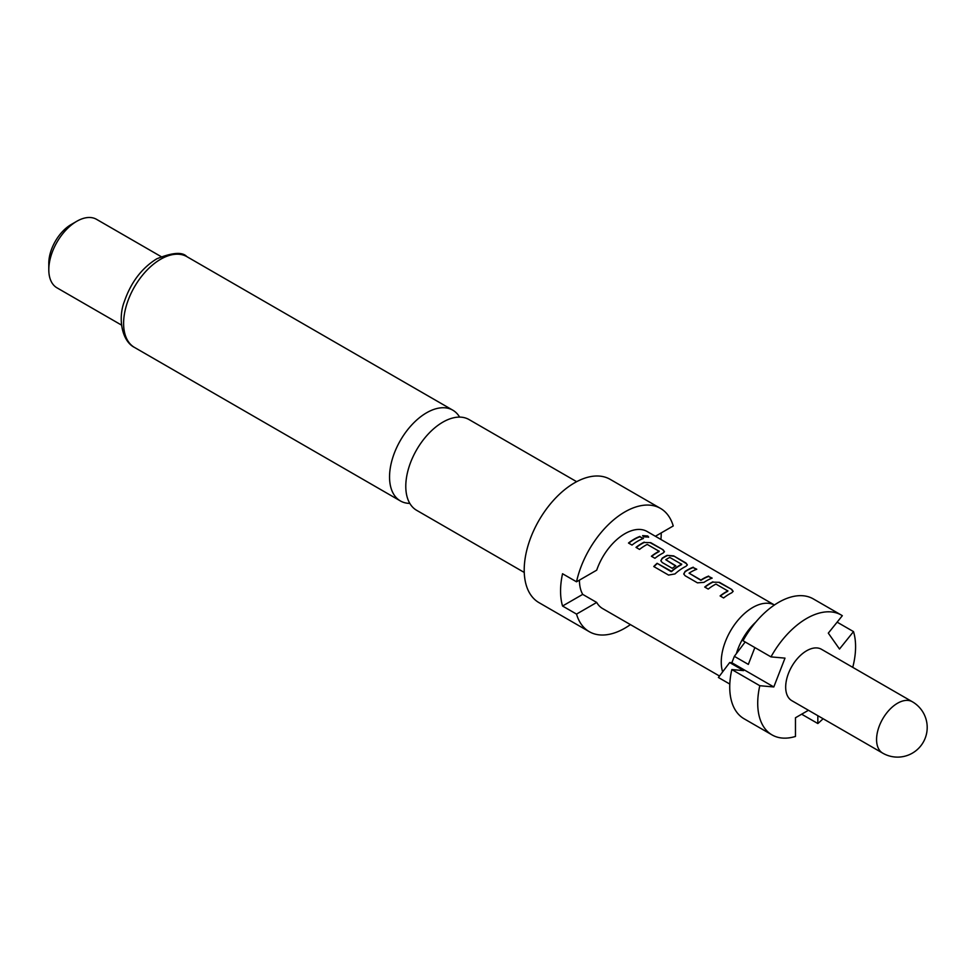 <?xml version="1.0" encoding="UTF-8"?>
<svg xmlns="http://www.w3.org/2000/svg" width="976" height="976" viewBox="0 0 976 976"><rect width="100%" height="100%" fill="white"/><g stroke="black" fill="none" stroke-linecap="round" stroke-linejoin="round"><path stroke-width="1.46" d="M648.552 537.251L647.6 536.336L642.635 535.812M643.55 536.824L648.65 537.081L647.71 535.97L642.647 535.617L643.55 536.824M524.246 572.448L416.642 510.314A52.399 30.256 -60 0 1 405.784 486.329A52.399 30.256 -60 0 1 442.836 422.157A52.399 30.256 -60 0 1 469.041 419.558L576.645 481.68M791.817 700.67A29.658 17.129 -60 0 1 787.278 676.905A29.658 17.129 -60 0 1 806.652 650.76A29.658 17.129 -60 0 1 821.487 649.296L912.365 701.768A29.658 17.129 -60 0 0 897.542 703.232A29.658 17.129 -60 0 0 876.57 739.564A29.658 17.129 -60 0 0 882.707 753.143L791.817 700.67M774.419 605.01A44.493 25.693 120 0 0 752.703 607.511A44.493 25.693 120 0 0 721.252 661.996A44.493 25.693 120 0 0 722.643 671.878M755.9 621.98A43.31 24.998 120 0 0 736.392 653.615L745.176 641.976M655.384 536.275L673.233 525.966A71.187 41.102 120 0 0 660.471 508.386L610.134 479.326A71.187 41.102 120 0 0 574.547 482.852A71.187 41.102 120 0 0 528.04 545.584A71.187 41.102 120 0 0 538.947 602.619L589.284 631.692A71.187 41.102 120 0 0 624.884 628.166A71.187 41.102 120 0 0 630.423 624.603M660.471 508.386A71.187 41.102 120 0 0 624.884 511.912A71.187 41.102 120 0 0 576.523 581.806L562.542 573.742A71.187 41.102 -60 0 0 562.542 606.023L576.523 614.099A71.187 41.102 120 0 0 589.284 631.692M459.623 417.106A52.399 30.256 120 0 0 452.791 410.176A52.399 30.256 120 0 0 426.597 412.775A52.399 30.256 120 0 0 389.546 476.947A52.399 30.256 120 0 0 400.392 500.944A52.399 30.256 120 0 0 409.81 503.396M48.8 269.73L48.8 263.276A31.635 18.263 120 0 1 71.175 224.529L76.762 221.296A39.552 22.838 120 0 0 48.8 269.73A39.552 22.838 120 0 0 56.986 287.835L121.549 325.106M712.907 581.818A44.493 25.693 -60 0 0 710.455 583.123A44.493 25.693 -60 0 0 704.709 587.052L708.234 589.077A44.493 25.693 -60 0 1 713.981 585.149A44.493 25.693 -60 0 1 715.957 584.087L727.815 590.931A44.493 25.693 -60 0 0 725.851 592.005A44.493 25.693 -60 0 0 720.105 595.933L723.619 597.959A44.493 25.693 -60 0 1 729.365 594.03A44.493 25.693 -60 0 1 731.817 592.737L733.147 591.31L731.78 589.443L719.446 582.33L712.883 582.147A44.091 25.461 -60 0 0 704.953 587.186M693.253 567.202A44.493 25.693 -60 0 0 687.555 569.899A44.493 25.693 -60 0 0 685.067 571.448L683.749 573.961L685.103 575.718L697.437 582.843L703.977 582.367A44.493 25.693 -60 0 1 706.465 580.818A44.493 25.693 -60 0 1 712.163 578.121L708.588 576.438A44.091 25.461 -60 0 0 700.939 580.33L689.068 573.168A44.493 25.693 -60 0 1 691.081 571.924A44.493 25.693 -60 0 1 696.779 569.24L693.204 567.556A44.091 25.461 -60 0 0 685.091 571.753L683.773 574.095M674.965 573.937A44.493 25.693 -60 0 1 683.566 567.593A44.493 25.693 -60 0 1 686.006 566.287L687.348 564.86L685.969 563.006L673.647 555.881L667.096 555.368A44.493 25.693 -60 0 0 664.656 556.674A44.493 25.693 -60 0 0 662.167 558.223L660.85 560.736L662.192 562.493L672.293 568.337A44.493 25.693 -60 0 1 675.795 565.799L665.778 559.724A44.493 25.693 -60 0 1 667.791 558.479A44.493 25.693 -60 0 1 669.768 557.418L681.626 564.262A44.493 25.693 -60 0 0 679.65 565.336A44.493 25.693 -60 0 0 671.5 571.277L657.104 563.298A44.493 25.693 -60 0 0 653.761 566.519L668.56 575.071L674.965 573.937M675.551 565.958L665.778 559.724M644.197 542.144A44.493 25.693 -60 0 0 641.757 543.449A44.493 25.693 -60 0 0 636.01 547.377L639.524 549.415A44.493 25.693 -60 0 1 645.27 545.486A44.493 25.693 -60 0 1 647.247 544.413L659.105 551.269A44.493 25.693 -60 0 0 657.141 552.331A44.493 25.693 -60 0 0 651.395 556.259L654.92 558.296A44.493 25.693 -60 0 1 660.667 554.368A44.493 25.693 -60 0 1 663.107 553.063L664.436 551.647L663.07 549.781L650.736 542.656L644.172 542.485A44.091 25.461 -60 0 0 636.242 547.512M639.939 536.422A44.493 25.693 -60 0 0 634.229 539.106A44.493 25.693 -60 0 0 628.483 543.034L632.009 545.072A44.493 25.693 -60 0 1 637.755 541.143A44.493 25.693 -60 0 1 643.452 538.459L639.878 536.763A44.091 25.461 -60 0 0 628.727 543.181M774.432 604.998L647.125 531.505A44.493 25.693 120 0 0 624.884 533.713A44.493 25.693 120 0 0 596.702 570.167L576.523 581.806M579.439 580.122A44.493 25.693 120 0 0 582.709 594.384L596.702 602.448A44.493 25.693 120 0 0 602.631 608.573L719.507 676.039M689.068 573.168L700.927 580.025A44.493 25.693 -60 0 1 702.94 578.78A44.493 25.693 -60 0 1 708.649 576.084M727.815 590.687L727.803 591.261A44.091 25.461 -60 0 0 720.337 596.068M681.626 564.018L681.614 564.604A44.091 25.461 -60 0 0 671.573 571.546L671.5 571.277M659.105 551.013L659.093 551.599A44.091 25.461 -60 0 0 651.626 556.405M562.542 606.023L582.709 594.384M576.523 614.099L596.702 602.448M661.24 532.896A71.187 41.102 -60 0 1 660.923 539.472M161.089 256.603L96.539 219.332A39.552 22.838 120 0 0 76.762 221.296L71.175 224.529M729.816 684.078L718.409 677.49L729.67 662.545L743.651 670.622L731.829 669.56A69.211 39.955 120 0 0 744.078 718.775L772.053 734.916A69.211 39.955 -60 0 1 759.804 685.713L773.809 686.958L784.997 658.129L770.979 656.885L743.017 640.732A69.211 39.955 120 0 1 813.289 598.898L841.251 615.039A69.211 39.955 -60 0 1 842.325 615.697L828.307 633.131L839.494 649.04L853.5 631.606L837.127 622.151M770.979 656.885A69.211 39.955 -60 0 1 841.251 615.039M853.5 631.606A69.211 39.955 -60 0 1 852.743 667.34M823.085 718.726A69.211 39.955 -60 0 1 817.839 723.533L817.839 715.689M801.65 714.2L817.839 723.533M754.863 647.576L748.336 664.4L734.355 656.336L731.866 662.741L729.67 662.545M734.355 656.336L736.392 653.615M808.457 710.272L795.464 717.763L795.464 736.453A69.211 39.955 -60 0 1 772.053 734.916M731.829 669.56L759.804 685.713M773.809 686.958L731.866 662.741M643.062 538.606L639.878 536.763M650.736 542.656L644.172 542.485M663.07 549.781L650.687 543.01M664.4 551.818L663.021 550.122M687.311 565.043L685.969 563.006M685.921 563.347L673.647 555.881M673.586 556.222L667.096 555.368M667.072 555.71A44.091 25.461 -60 0 0 662.192 558.528L662.167 558.223M662.192 558.528L660.874 560.871M671.122 571.619L657.104 563.298M653.981 566.641A44.091 25.461 -60 0 1 657.177 563.567M711.772 578.268L708.588 576.438M696.388 569.386L693.204 567.556M719.446 582.33L712.883 582.147M731.78 589.443L719.397 582.672M733.11 591.48L731.732 589.797M160.662 259.238A52.399 30.256 120 0 0 126.429 305.415A52.399 30.256 120 0 0 134.456 347.407C121.939 341.185 117.693 318.42 124.391 301.401C130.991 282.308 141.752 268.119 156.709 258.847C172.374 252.455 182.427 251.723 186.855 256.639A52.399 30.256 120 0 0 160.662 259.238M882.707 753.143A29.658 29.658 0 0 0 927.2 727.449A29.658 29.658 0 0 0 912.365 701.768M134.456 347.407L400.392 500.944M186.855 256.639L452.791 410.176"/></g></svg>
